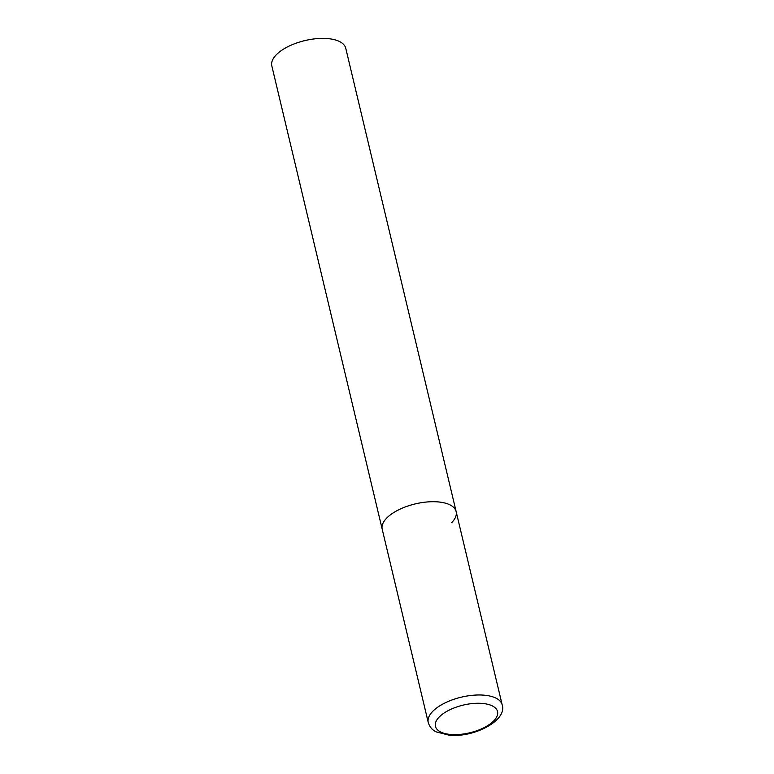 <?xml version="1.0" encoding="UTF-8"?>
<svg xmlns="http://www.w3.org/2000/svg" width="774" height="774" viewBox="0 0 774 774"><rect width="100%" height="100%" fill="white"/><g stroke="black" fill="none" stroke-linecap="round" stroke-linejoin="round"><path stroke-width="1.16" d="M437.204 501.842A38.003 16.941 166.6 0 0 398.639 509.824A38.003 16.941 166.6 0 0 382.201 529.193A38.003 16.941 -13.4 0 1 386.661 518.125A38.003 16.941 -13.4 0 1 426.571 502.016A38.003 16.941 -13.4 0 1 456.138 511.575A38.003 16.941 166.6 0 0 437.204 501.842M428.245 722.461C429.551 726.805 432.192 729.95 436.159 731.885L449.636 735.3C474.472 737.545 507.415 720.43 502.181 704.853A38.003 16.941 166.6 0 0 483.247 695.11A38.003 16.941 166.6 0 0 444.682 703.092A38.003 16.941 166.6 0 0 428.245 722.461L271.819 65.877A38.003 16.941 -13.4 0 1 276.279 54.799A38.003 16.941 -13.4 0 1 316.189 38.7A38.003 16.941 -13.4 0 1 345.755 48.259L456.138 511.575A38.003 16.941 -13.4 0 1 451.677 522.653M481.622 703.373A31.928 14.232 166.6 0 0 439.168 717.053A31.928 14.232 166.6 0 0 451.319 734.526A31.928 14.232 166.6 0 0 493.783 720.855A31.928 14.232 166.6 0 0 481.622 703.373M456.138 511.575L502.181 704.853"/></g></svg>
